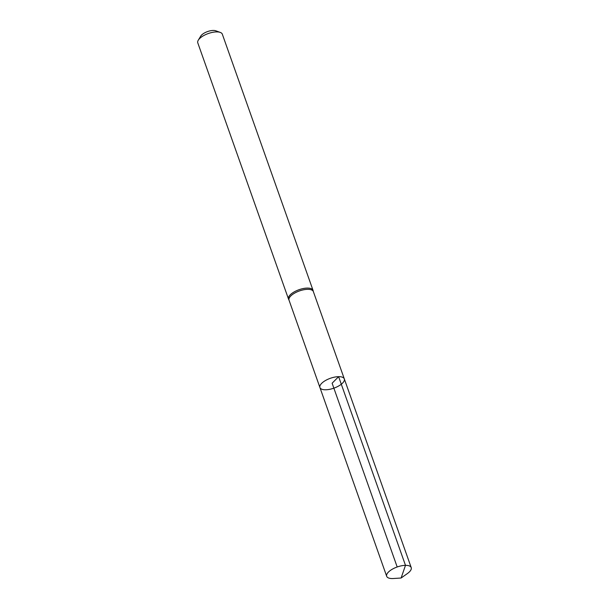 <?xml version="1.0" encoding="UTF-8"?>
<svg xmlns="http://www.w3.org/2000/svg" width="609" height="609" viewBox="0 0 609 609"><rect width="100%" height="100%" fill="white"/><g stroke="black" fill="none" stroke-linecap="round" stroke-linejoin="round"><path stroke-width="0.91" d="M289.108 300.359A12.896 5.222 -19.5 0 1 289.031 300.168A12.896 5.222 -19.5 0 1 294.467 293.218A12.896 5.222 -19.5 0 1 307.659 289.328A12.896 5.222 -19.5 0 1 313.338 291.559L344.313 378.905A12.934 5.237 160.5 0 0 338.619 376.666A12.934 5.237 160.5 0 0 325.381 380.572A12.934 5.237 160.5 0 0 319.931 387.545A12.934 5.237 160.5 0 0 333.869 388.161A12.934 5.237 160.5 0 0 344.313 378.905L411.22 567.603A13.01 5.275 160.5 0 0 405.487 565.35A13.01 5.275 160.5 0 0 392.173 569.278A13.01 5.275 160.5 0 0 386.685 576.297A13.01 5.275 160.5 0 0 392.417 578.55A13.01 5.275 160.5 0 0 393.361 578.512L401.103 578.017L407.421 573.533A13.01 5.275 160.5 0 0 411.22 567.603M313.369 291.658L313.095 290.539A13.01 5.275 160.5 0 0 313.034 290.341A13.01 5.275 160.5 0 0 307.301 288.087A13.01 5.275 160.5 0 0 293.987 292.016A13.01 5.275 160.5 0 0 288.499 299.027A13.01 5.275 160.5 0 0 288.575 299.217L289.062 300.267M313.034 290.341L222.315 34.165A13.01 5.275 160.5 0 0 220.268 32.414L215.784 30.793A8.907 3.608 160.5 0 0 213.264 30.45A8.907 3.608 160.5 0 0 200.734 36.121L198.275 40.202A13.01 5.275 160.5 0 0 197.78 42.851L288.499 299.027M220.268 32.414A13.01 5.275 160.5 0 0 216.583 31.904A13.01 5.275 160.5 0 0 198.275 40.202M289.031 300.168L319.931 387.545A12.934 5.237 -19.5 0 1 325.381 380.572A12.934 5.237 -19.5 0 1 338.619 376.666A12.934 5.237 -19.5 0 1 344.313 378.905M397.19 566.979L332.118 383.228L338.619 376.666L405.487 565.35L401.103 578.017M319.931 387.545L386.685 576.297"/></g></svg>
